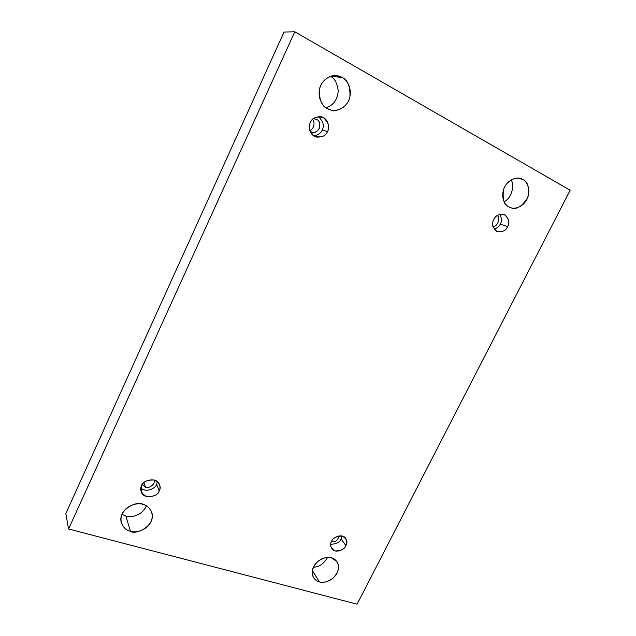 <?xml version="1.0" encoding="UTF-8"?>
<svg xmlns="http://www.w3.org/2000/svg" width="636" height="636" viewBox="0 0 636 636"><rect width="100%" height="100%" fill="white"/><g stroke="black" fill="none" stroke-linecap="round" stroke-linejoin="round"><path stroke-width="0.95" d="M125.872 516.066L121.961 514.317L125.872 516.066C129.887 517.895 142.321 516.09 146.312 505.787C142.321 516.09 129.887 517.895 125.872 516.066L130.436 531.259L125.872 516.066M142.973 504.372C137.98 500.238 117.318 509.309 121.333 522.776C123.646 527.88 126.683 530.702 130.436 531.259C125.864 530.559 118.002 523.905 122.168 513.848C127.208 504.014 138.847 502.663 142.973 504.372C147.568 505.151 155.184 511.916 150.994 521.79C146.01 531.434 134.601 532.881 130.436 531.259C135.738 535.552 156.663 525.296 151.63 512.091C149.317 507.552 146.431 504.976 142.973 504.372M330.823 76.264L342.104 77.481L336.539 75.7C330.664 74.452 320.624 80.271 319.2 90.59C319.542 100.734 322.325 106.761 327.548 108.676C323.088 106.943 315.838 97.133 320.767 85.351C326.538 74.022 338.161 74.555 342.104 77.481C346.58 79.333 353.552 89.231 348.623 100.766C342.931 111.856 331.547 111.499 327.548 108.676L331.515 110.131C336.945 111.872 347.534 107.516 349.951 96.911C350.301 86.178 347.685 79.699 342.104 77.481L330.823 76.264M331.515 557.844C328.287 556.413 323.724 557.589 317.825 561.373C312.252 567.169 310.837 572.599 313.572 577.663C315.353 580.072 317.285 581.479 319.375 581.861L312.332 570.508L319.375 581.861C315.615 581.336 309.517 575.596 313.627 566.628C318.437 557.844 328.192 556.413 331.515 557.844C335.283 558.44 341.19 564.267 337.08 573.092C332.318 581.725 322.73 583.228 319.375 581.861C322.706 583.276 327.333 581.988 333.248 577.997C338.686 571.987 339.918 566.541 336.945 561.66L331.515 557.844M517.553 178.12L522.808 179.487L520.28 178.462C516.098 176.768 506.574 180.171 503.481 189.806C502.353 199.545 504.165 205.253 508.927 206.939C505.31 205.595 499.84 197.367 504.602 187.032C510.048 177.047 519.692 177.102 522.808 179.487C526.433 180.926 531.696 189.234 526.934 199.378C521.56 209.165 512.091 209.244 508.927 206.939L510.732 207.71C516.543 209.999 522.236 206.549 527.816 197.359C529.406 187.358 527.737 181.395 522.808 179.487L517.553 178.12M493.878 219.452C491.358 223.586 492.495 227.672 497.288 231.703C502.742 232.116 506.169 230.447 507.584 226.694L500.262 224.071C499.427 226.241 497.384 227.95 494.14 229.206C497.384 227.95 499.427 226.241 500.262 224.071C501.907 221.582 501.788 218.315 499.88 214.276C501.788 218.315 501.907 221.582 500.262 224.071L507.584 226.694C505.97 230.765 502.297 232.323 496.573 231.385C492.455 227.179 491.556 223.204 493.878 219.452C495.516 215.342 499.212 213.783 504.968 214.777C509.031 219.03 509.905 222.998 507.584 226.694C510.167 222.473 508.967 218.363 503.982 214.348C498.624 214.078 495.253 215.779 493.878 219.452M331.587 541.411C330.346 543.319 330.386 545.712 331.714 548.574C335.657 554.353 345.475 548.892 345.881 545.601L341.087 538.907C339.823 542.309 336.372 544.082 330.72 544.225C336.372 544.082 339.823 542.309 341.087 538.907L341.961 535.949L341.087 538.907L345.881 545.601C344.489 549.17 340.872 550.935 335.021 550.911C330.609 547.978 329.464 544.806 331.587 541.411C333.002 537.794 336.643 536.021 342.518 536.092C346.882 539.066 348.003 542.238 345.881 545.601C347.161 543.645 347.097 541.204 345.674 538.279C341.619 532.682 332.016 538.143 331.587 541.411M331.467 541.665L331.587 541.697C334.854 542.691 337.446 540.743 339.354 535.862C337.446 540.743 334.854 542.691 331.587 541.697L331.467 541.665M141.629 485.729L141.24 491.755C143.919 500.659 159.326 495.77 159.215 490.889L156.631 484.282C156.249 487.542 146.908 493.393 140.914 488.098C146.908 493.393 156.249 487.542 156.631 484.282L157.394 481.627L156.631 484.282L159.215 490.889C157.847 494.895 153.642 496.803 146.598 496.613C141.025 493.154 139.371 489.529 141.629 485.729C143.02 481.667 147.258 479.759 154.341 480.005C159.859 483.511 161.488 487.136 159.215 490.889C160.153 489.275 160.256 487.168 159.517 484.56C156.496 475.911 141.55 480.975 141.629 485.729M142.233 484.632L145.461 487.176L143.831 482.692L145.461 487.176C147.449 488.782 155.494 485.443 154.174 479.957C155.494 485.443 147.449 488.782 145.461 487.176L142.233 484.632M310.416 122.478C308.444 125.213 308.675 134.673 316.203 137.066C322.444 137.336 326.212 135.484 327.5 131.501L322.134 130.062C321.188 132.996 318.382 134.935 313.715 135.881C318.382 134.935 321.188 132.996 322.134 130.062C324.559 126.143 323.334 121.643 318.461 116.555C323.334 121.643 324.559 126.143 322.134 130.062L327.5 131.501C325.87 136.136 321.578 137.774 314.605 136.422C309.319 131.358 307.919 126.715 310.416 122.478C312.061 117.779 316.394 116.15 323.398 117.573C328.637 122.692 329.997 127.335 327.5 131.501C329.583 128.774 329.17 118.773 321.212 116.746C315.225 116.762 311.632 118.67 310.416 122.478M313.794 118.757L316.625 119.441L313.794 118.757M310.13 131.358L311.982 132.256C314.955 133.258 317.547 131.66 319.757 127.478C320.067 123.01 319.018 120.331 316.625 119.441C319.407 120.538 320.313 123.583 319.344 128.591C316.187 132.431 313.365 133.504 310.869 131.811L310.13 131.358M570.158 190.204L357.098 604.2L68.561 528.985L294.778 31.8L570.158 190.204L294.778 31.8L284.03 32.038L294.778 31.8L68.561 528.985L65.842 513.475L68.561 528.985L357.098 604.2L570.158 190.204M284.03 32.038L65.842 513.475L284.03 32.038M325.942 107.675C333.161 105.624 337.271 100.059 338.273 90.972C337.199 83.062 334.592 78.204 330.458 76.384C334.592 78.204 337.199 83.062 338.273 90.972C337.271 100.059 333.161 105.624 325.942 107.675M313.389 567.121C318.739 567.304 323.478 564.068 327.612 557.406C323.478 564.068 318.739 567.304 313.389 567.121M504.054 201.684C511.694 198.368 514.89 185.132 511.098 179.948C514.89 185.132 511.694 198.368 504.054 201.684M309.812 130.428C314.271 129.211 315.21 121.548 312.491 119.457C315.21 121.548 314.271 129.211 309.812 130.428M492.94 226.456C497.781 227.195 500.731 217.027 497.098 215.628C500.731 217.027 497.781 227.195 492.94 226.456"/></g></svg>
